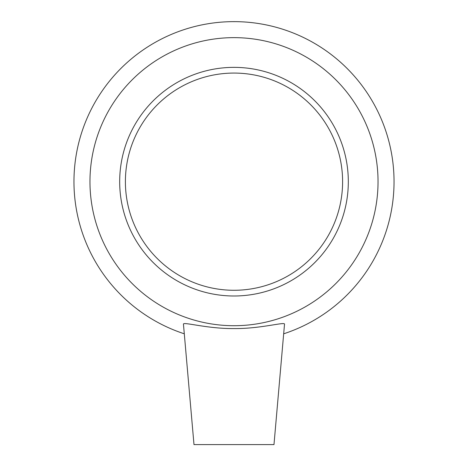 <?xml version="1.0" encoding="UTF-8"?>
<svg xmlns="http://www.w3.org/2000/svg" width="468" height="468" viewBox="0 0 468 468"><rect width="100%" height="100%" fill="white"/><g stroke="black" fill="none" stroke-linecap="round" stroke-linejoin="round"><path stroke-width="0.7" d="M273.985 444.6L193.992 444.6L183.456 324.219C182.584 321.446 207.055 328.823 234.006 328.571C260.266 328.829 284.316 321.762 284.526 324.055L273.985 444.6M283.702 333.801A160.044 160.044 0 0 0 363.425 87.534A160.044 160.044 0 0 0 104.575 87.534A160.044 160.044 0 0 0 184.298 333.801M234 325.71A144.039 144.039 0 0 0 358.74 109.658A144.039 144.039 0 0 0 109.26 109.658A144.039 144.039 0 0 0 234 325.71M234 295.992A114.315 114.315 0 0 0 333 124.517A114.315 114.315 0 0 0 135 124.517A114.315 114.315 0 0 0 234 295.992M234 290.277A108.599 108.599 0 0 0 328.05 127.372A108.599 108.599 0 0 0 139.95 127.372A108.599 108.599 0 0 0 234 290.277"/></g></svg>
